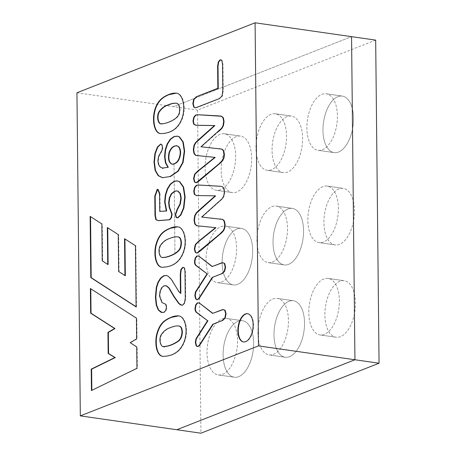<?xml version="1.0" encoding="UTF-8"?>
<svg xmlns="http://www.w3.org/2000/svg" width="456" height="456" viewBox="0 0 456 456"><rect width="100%" height="100%" fill="white"/><g stroke="black" fill="none" stroke-linecap="round" stroke-linejoin="round"><path stroke-width="0.34" stroke-dasharray="2.28 1.71" d="M270.961 114.342A28.546 14.871 -81.8 0 0 256.101 143.999A28.546 14.871 -81.8 0 0 267.193 170.293A28.546 14.871 -81.8 0 0 285.975 144.153A28.546 14.871 -81.8 0 0 275.31 113.778A28.546 14.871 -81.8 0 0 270.961 114.342A28.546 14.871 -81.8 0 0 256.101 143.999A28.546 14.871 -81.8 0 0 267.193 170.293A28.546 14.871 -81.8 0 0 285.975 144.153A28.546 14.871 -81.8 0 0 275.31 113.778A28.546 14.871 -81.8 0 0 270.961 114.342M287.041 116.65A28.546 14.871 -81.8 0 0 272.181 146.308A28.546 14.871 -81.8 0 0 283.273 172.602A28.546 14.871 -81.8 0 0 302.054 146.461A28.546 14.871 -81.8 0 0 291.39 116.086A28.546 14.871 -81.8 0 0 287.041 116.65A28.546 14.871 -81.8 0 0 272.181 146.308A28.546 14.871 -81.8 0 0 283.273 172.602A28.546 14.871 -81.8 0 0 302.054 146.461A28.546 14.871 -81.8 0 0 291.39 116.086A28.546 14.871 -81.8 0 0 287.041 116.65M220.066 134.338A28.546 14.871 -81.8 0 0 205.206 163.995A28.546 14.871 -81.8 0 0 216.298 190.289A28.546 14.871 -81.8 0 0 235.079 164.143A28.546 14.871 -81.8 0 0 224.415 133.773A28.546 14.871 -81.8 0 0 220.066 134.338A28.546 14.871 -81.8 0 0 205.206 163.995A28.546 14.871 -81.8 0 0 216.298 190.289A28.546 14.871 -81.8 0 0 235.079 164.143A28.546 14.871 -81.8 0 0 224.415 133.773A28.546 14.871 -81.8 0 0 220.066 134.338M236.145 136.646A28.546 14.871 -81.8 0 0 221.285 166.303A28.546 14.871 -81.8 0 0 232.378 192.597A28.546 14.871 -81.8 0 0 251.159 166.451A28.546 14.871 -81.8 0 0 240.494 136.082A28.546 14.871 -81.8 0 0 236.145 136.646A28.546 14.871 -81.8 0 0 221.285 166.303A28.546 14.871 -81.8 0 0 232.378 192.597A28.546 14.871 -81.8 0 0 251.159 166.451A28.546 14.871 -81.8 0 0 240.494 136.082A28.546 14.871 -81.8 0 0 236.145 136.646M272.893 298.971A28.546 14.871 98.2 0 1 277.242 298.406A28.546 14.871 98.2 0 1 287.907 328.782A28.546 14.871 98.2 0 1 269.125 354.922A28.546 14.871 98.2 0 1 258.033 328.628A28.546 14.871 98.2 0 1 272.893 298.971A28.546 14.871 98.2 0 1 277.242 298.406A28.546 14.871 98.2 0 1 287.907 328.782A28.546 14.871 98.2 0 1 269.125 354.922A28.546 14.871 98.2 0 1 258.033 328.628A28.546 14.871 98.2 0 1 272.893 298.971M288.973 301.279A28.546 14.871 98.2 0 1 293.322 300.715A28.546 14.871 98.2 0 1 303.987 331.09A28.546 14.871 98.2 0 1 285.205 357.23A28.546 14.871 98.2 0 1 274.113 330.936A28.546 14.871 98.2 0 1 288.973 301.279A28.546 14.871 -81.8 0 0 274.113 330.936A28.546 14.871 -81.8 0 0 285.205 357.23A28.546 14.871 -81.8 0 0 303.987 331.09A28.546 14.871 -81.8 0 0 293.322 300.715A28.546 14.871 -81.8 0 0 288.973 301.279M221.998 318.966A28.546 14.871 98.2 0 1 226.347 318.402A28.546 14.871 98.2 0 1 237.012 348.772A28.546 14.871 98.2 0 1 218.23 374.917A28.546 14.871 98.2 0 1 207.138 348.623A28.546 14.871 98.2 0 1 221.998 318.966A28.546 14.871 98.2 0 1 226.347 318.402A28.546 14.871 98.2 0 1 237.012 348.772A28.546 14.871 98.2 0 1 218.23 374.917A28.546 14.871 98.2 0 1 207.138 348.623A28.546 14.871 98.2 0 1 221.998 318.966M238.078 321.275A28.546 14.871 98.2 0 1 242.427 320.71A28.546 14.871 98.2 0 1 253.091 351.086A28.546 14.871 98.2 0 1 234.31 377.226A28.546 14.871 98.2 0 1 223.218 350.932A28.546 14.871 98.2 0 1 238.078 321.275A28.546 14.871 -81.8 0 0 223.218 350.932A28.546 14.871 -81.8 0 0 234.31 377.226A28.546 14.871 -81.8 0 0 253.091 351.086A28.546 14.871 -81.8 0 0 242.427 320.71A28.546 14.871 -81.8 0 0 238.078 321.275M221.035 226.649A28.546 14.871 98.2 0 1 225.384 226.085A28.546 14.871 98.2 0 1 236.043 256.46A28.546 14.871 98.2 0 1 217.261 282.6A28.546 14.871 98.2 0 1 206.169 256.306A28.546 14.871 98.2 0 1 221.035 226.649A28.546 14.871 98.2 0 1 225.384 226.085A28.546 14.871 98.2 0 1 236.043 256.46A28.546 14.871 98.2 0 1 217.261 282.6A28.546 14.871 98.2 0 1 206.169 256.306A28.546 14.871 98.2 0 1 221.035 226.649M237.114 228.958A28.546 14.871 98.2 0 1 241.458 228.399A28.546 14.871 98.2 0 1 252.122 258.769A28.546 14.871 98.2 0 1 233.341 284.909A28.546 14.871 98.2 0 1 222.249 258.615A28.546 14.871 98.2 0 1 237.114 228.958A28.546 14.871 -81.8 0 0 222.249 258.615A28.546 14.871 -81.8 0 0 233.341 284.909A28.546 14.871 -81.8 0 0 252.122 258.769A28.546 14.871 -81.8 0 0 241.458 228.399A28.546 14.871 -81.8 0 0 237.114 228.958M271.93 206.659A28.546 14.871 98.2 0 1 276.279 206.095A28.546 14.871 98.2 0 1 286.944 236.464A28.546 14.871 98.2 0 1 268.162 262.61A28.546 14.871 98.2 0 1 257.064 236.311A28.546 14.871 98.2 0 1 271.93 206.659A28.546 14.871 98.2 0 1 276.279 206.095A28.546 14.871 98.2 0 1 286.944 236.464A28.546 14.871 98.2 0 1 268.162 262.61A28.546 14.871 98.2 0 1 257.064 236.311A28.546 14.871 98.2 0 1 271.93 206.659M288.01 208.968A28.546 14.871 98.2 0 1 292.359 208.403A28.546 14.871 98.2 0 1 303.018 238.773A28.546 14.871 98.2 0 1 284.242 264.919A28.546 14.871 98.2 0 1 273.144 238.625A28.546 14.871 98.2 0 1 288.01 208.968A28.546 14.871 -81.8 0 0 273.144 238.625A28.546 14.871 -81.8 0 0 284.242 264.919A28.546 14.871 -81.8 0 0 303.018 238.773A28.546 14.871 -81.8 0 0 292.359 208.403A28.546 14.871 -81.8 0 0 288.01 208.968M322.825 186.664A28.546 14.871 -81.8 0 0 307.96 216.321A28.546 14.871 -81.8 0 0 319.057 242.615A28.546 14.871 -81.8 0 0 337.839 216.469A28.546 14.871 -81.8 0 0 327.174 186.099A28.546 14.871 -81.8 0 0 322.825 186.664A28.546 14.871 -81.8 0 0 307.96 216.321A28.546 14.871 -81.8 0 0 319.057 242.615A28.546 14.871 -81.8 0 0 337.839 216.469A28.546 14.871 -81.8 0 0 327.174 186.099A28.546 14.871 -81.8 0 0 322.825 186.664M338.905 188.972A28.546 14.871 -81.8 0 0 324.039 218.629A28.546 14.871 -81.8 0 0 335.137 244.923A28.546 14.871 -81.8 0 0 353.919 218.783A28.546 14.871 -81.8 0 0 343.254 188.408A28.546 14.871 -81.8 0 0 338.905 188.972A28.546 14.871 -81.8 0 0 324.039 218.629A28.546 14.871 -81.8 0 0 335.137 244.923A28.546 14.871 -81.8 0 0 353.919 218.783A28.546 14.871 -81.8 0 0 343.254 188.408A28.546 14.871 -81.8 0 0 338.905 188.972M323.794 278.975A28.546 14.871 -81.8 0 0 308.929 308.632A28.546 14.871 -81.8 0 0 320.021 334.932A28.546 14.871 -81.8 0 0 338.802 308.786A28.546 14.871 -81.8 0 0 328.138 278.416A28.546 14.871 -81.8 0 0 323.794 278.975A28.546 14.871 -81.8 0 0 308.929 308.632A28.546 14.871 -81.8 0 0 320.021 334.932A28.546 14.871 -81.8 0 0 338.802 308.786A28.546 14.871 -81.8 0 0 328.138 278.416A28.546 14.871 -81.8 0 0 323.794 278.975M339.868 281.289A28.546 14.871 -81.8 0 0 325.008 310.941A28.546 14.871 -81.8 0 0 336.1 337.24A28.546 14.871 -81.8 0 0 354.882 311.095A28.546 14.871 -81.8 0 0 344.217 280.725A28.546 14.871 -81.8 0 0 339.868 281.289A28.546 14.871 -81.8 0 0 325.008 310.941A28.546 14.871 -81.8 0 0 336.1 337.24A28.546 14.871 -81.8 0 0 354.882 311.095A28.546 14.871 -81.8 0 0 344.217 280.725A28.546 14.871 -81.8 0 0 339.868 281.289M321.856 94.346A28.546 14.871 98.2 0 1 326.205 93.788A28.546 14.871 98.2 0 1 336.87 124.157A28.546 14.871 98.2 0 1 318.088 150.298A28.546 14.871 98.2 0 1 306.996 124.004A28.546 14.871 98.2 0 1 321.856 94.346A28.546 14.871 98.2 0 1 326.205 93.788A28.546 14.871 98.2 0 1 336.87 124.157A28.546 14.871 98.2 0 1 318.088 150.298A28.546 14.871 98.2 0 1 306.996 124.004A28.546 14.871 98.2 0 1 321.856 94.346M337.936 96.655A28.546 14.871 98.2 0 1 342.285 96.096A28.546 14.871 98.2 0 1 352.95 126.466A28.546 14.871 98.2 0 1 334.168 152.612A28.546 14.871 98.2 0 1 323.076 126.312A28.546 14.871 98.2 0 1 337.936 96.655A28.546 14.871 -81.8 0 0 323.076 126.312A28.546 14.871 -81.8 0 0 334.168 152.612A28.546 14.871 -81.8 0 0 352.95 126.466A28.546 14.871 -81.8 0 0 342.285 96.096A28.546 14.871 -81.8 0 0 337.936 96.655M375.676 40.122L197.539 110.101L200.919 433.2M76.944 92.779L173.417 106.636L351.553 36.657L173.417 106.636L197.539 110.101M174.961 253.73L174.021 163.978M174.021 164.171L174.956 253.433M90.544 216.646L102.258 223.987L102.64 260.895L108.129 264.503M90.14 216.383L90.544 216.446M101.853 223.93L102.258 223.987M102.241 260.838L102.64 260.895M107.747 227.8L118.657 234.635L119.044 271.531L125.332 275.658M107.342 227.538L107.741 227.595M118.252 234.578L118.657 234.635M118.64 271.474L119.044 271.531M124.944 238.955L135.854 245.79L136.498 306.979L136.093 306.723M124.539 238.693L124.944 238.75M135.455 245.727L135.854 245.79M136.093 306.922L136.498 306.979M90.784 288.773L136.823 318.214L137.039 338.922L130.57 342.712L137.125 347.039L137.347 368.362L91.844 390.353M90.379 288.517L90.778 288.574M136.424 318.157L136.823 318.214M136.64 338.865L137.039 338.922M130.165 342.655L130.57 342.712M136.726 346.982L137.125 347.039M136.948 368.305L137.347 368.362M91.445 390.547L91.85 390.604M247.728 313.728A14.273 7.438 98.2 0 1 247.927 313.751A14.273 7.438 98.2 0 1 253.257 328.936A14.273 7.438 98.2 0 1 243.869 342.006A14.273 7.438 98.2 0 1 243.669 341.971M178.433 325.96C176.307 325.903 173.85 326.456 171.051 327.63C167.278 328.639 164.103 331.067 161.515 334.921C159.121 339.27 160.78 347.176 163.67 346.452M178.416 315.911L178.695 315.951C185.147 315.905 188.801 329.54 184.845 340.894C180.183 354.027 170.441 356.244 163.482 356.427M183.871 267.427L184.691 268.014L185.398 271.388L185.677 298.332L184.902 302.932L182.953 305.241L181.893 305.275M165.625 285.673L164.28 285.878L161.988 287.884L160.432 291.538L159.908 295.967L162.302 302.579L166.07 304.283L166.828 307.173L166.195 310.462L164.399 312.383L162.444 312.622M166.394 275.458L168.617 276.33L171.866 279.636L175.588 286.089L179.516 292.091L180.855 293.396M177.504 236.852C175.378 236.795 172.915 237.348 170.116 238.522C166.343 239.542 163.168 241.971 160.586 245.812C158.255 250.116 159.714 257.965 162.741 257.344M177.555 226.854L177.817 226.894C184.252 226.854 187.849 240.466 183.91 251.786C179.248 264.947 169.507 267.148 162.541 267.319L162.325 267.284M159.965 194.091L160.147 211.481M170.396 176.603L162.809 177.766M161.076 144.102L162.148 144.734L162.866 147.351L162.347 150.423L158.979 156.397L158.272 160.934L158.922 164.576L160.626 167.164L162.98 168.099L168.287 167.306M161.891 123.804C166.799 123.992 177.35 119.409 178.866 114.832C180.804 112.489 180.479 102.988 176.54 103.267M176.421 93.229C182.867 93.218 186.447 106.778 182.508 118.161C177.84 131.26 168.099 133.545 161.139 133.659M222.477 320.671L213.123 324.347M221.986 273.799L212.633 277.476M215.608 195.886L196.895 195.607M220.864 186.339L222.374 186.572L224.05 187.992L224.797 191.776L224.152 196.04L222.619 198.713L202.076 217.13M215.939 227.715L198.103 226.022M218.971 131.22L201.341 146.843M215.203 157.428L197.18 155.701M221.012 59.793L222.237 60.608L222.95 64.41L223.223 90.607L222.414 96.079L219.638 98.707L196.901 107.639L195.139 107.855M267.193 170.293L283.273 172.602L267.193 170.293M275.31 113.778L291.39 116.086L275.31 113.778M216.298 190.289L232.378 192.597L216.298 190.289M224.415 133.773L240.494 136.082L224.415 133.773M269.125 354.922L285.205 357.23L269.125 354.922M277.242 298.406L293.322 300.715L277.242 298.406M218.23 374.917L234.31 377.226L218.23 374.917M226.347 318.402L242.427 320.71L226.347 318.402M217.261 282.6L233.341 284.909L217.261 282.6M225.384 226.085L241.458 228.399L225.384 226.085M268.162 262.61L284.242 264.919L268.162 262.61M276.279 206.095L292.359 208.403L276.279 206.095M319.057 242.615L335.137 244.923L319.057 242.615M327.174 186.099L343.254 188.408L327.174 186.099M320.021 334.932L336.1 337.24L320.021 334.932M328.138 278.416L344.217 280.725L328.138 278.416M318.088 150.298L334.168 152.612L318.088 150.298M326.205 93.788L342.285 96.096L326.205 93.788M243.47 341.949L243.869 342.006M247.528 313.694L247.927 313.751M163.151 356.404L163.55 356.461M183.859 267.49L183.46 267.433M166.252 285.992L165.847 285.929M162.439 312.656L162.04 312.599M162.211 267.296L162.61 267.353M176.7 191.11L176.301 191.053M158.477 220.721L158.078 220.664M172.032 164.177L172.436 164.234M162.803 177.846L162.399 177.789M160.803 133.636L161.207 133.694M223.126 309.561L222.727 309.499M197.476 346.514L197.072 346.452M222.613 262.685L222.209 262.627M196.85 195.926L196.45 195.869M220.892 186.225L220.487 186.168M220.71 218.652L220.311 218.595M196.616 253.006L196.217 252.949M198.417 226.068L198.012 226.011M196.069 125.52L195.67 125.457M220.835 115.756L220.43 115.693M219.974 148.365L219.57 148.308M195.886 182.708L195.487 182.651M197.174 155.707L196.77 155.65M195.909 108.043L195.504 107.986"/><path stroke-width="0.68" d="M80.324 415.878L258.461 345.899L255.081 22.8L76.944 92.779L80.324 415.878L200.919 433.2L379.056 363.221L375.676 40.122L351.553 36.657L354.939 359.755L379.056 363.221M258.461 345.899L354.939 359.755L176.803 429.734L354.939 359.755L351.553 36.657L255.081 22.8M174.956 253.433L174.961 253.73M196.388 96.712L217.848 88.282L217.615 66.291L218.281 61.948L220.054 59.856L221.103 59.827L221.838 60.551L222.551 64.353L222.824 90.55L222.009 96.022L219.239 98.65L195.516 107.844L193.771 107.154L192.808 103.632L193.675 99.317L196.388 96.712L218.247 88.339L218.019 66.348L218.68 62.01L220.459 59.913L221.012 59.793M214.468 125.542L195.698 125.24L193.635 124.135L192.991 121.131L193.743 117.22L195.67 114.997L198.314 114.747L218.276 115.852L221.234 116.229L222.91 117.608L223.657 121.433L223.012 125.656L221.485 128.37L200.936 146.786L221.662 149.095L223.252 150.577L224.004 154.293L223.622 157.736L222.465 160.301L218.777 164.006L196.376 182.577L195.487 182.668L194.416 181.841L193.595 178.552L194.615 174.141L197.619 171.171L214.799 157.371L195.761 155.405L194.045 153.786L193.293 149.785L193.994 145.253L195.567 142.523L198.417 139.827L214.468 125.542L214.867 125.599L195.966 142.58L194.398 145.31L193.697 149.847L194.45 153.843L196.16 155.462L197.18 155.701M215.203 195.829L196.496 195.55L194.37 194.421L193.732 191.417L194.478 187.507L196.405 185.284L199.05 185.033L220.459 186.282L221.975 186.515L223.645 187.935L224.398 191.72L223.748 195.977L222.22 198.656L201.672 217.073L222.397 219.382L223.993 220.869L224.74 224.58L224.363 228.023L223.206 230.622L219.513 234.293L197.117 252.863L196.217 252.955L195.157 252.162L194.33 248.839L195.35 244.427L198.36 241.458L215.54 227.658L196.496 225.691L194.78 224.073L194.028 220.077L194.729 215.54L196.302 212.809L199.152 210.113L215.203 195.829L215.608 195.886L196.701 212.866L195.134 215.597L194.433 220.134L195.185 224.13L196.895 225.748L198.103 226.022M212.114 266.543L222.209 262.65L224.238 263.323L225.184 266.891L224.318 271.166L221.582 273.742L212.228 277.419L198.856 298.275L197.385 299.569L196.582 299.62L195.601 298.8L194.82 295.528L195.493 291.868L207.064 273.794L195.527 265.227L194.763 263.842L194.467 261.738L195.174 258.028L196.85 255.97L198.428 256.067L200.634 257.56L212.114 266.543L222.608 262.707L224.637 263.38L225.583 266.948L224.722 271.223L221.986 273.799M212.61 313.414L222.722 309.516L224.728 310.194L225.674 313.757L224.808 317.997L222.078 320.614L212.724 324.284L199.346 345.112L197.875 346.4L197.072 346.469L196.091 345.671L195.31 342.399L195.983 338.734L207.554 320.665L196.017 312.092L195.254 310.713L194.957 308.609L195.67 304.893L197.34 302.841L198.924 302.938L201.13 304.431L212.61 313.414L223.126 309.573L225.133 310.251L226.073 313.819L225.213 318.054L222.477 320.671M168.6 94.597C171.308 93.446 173.776 92.967 176.016 93.172C182.463 93.161 186.042 106.721 182.109 118.104C177.441 131.203 167.694 133.488 160.74 133.602C155.108 133.642 152.127 123.04 154.151 112.484C155.023 108.015 156.716 104.219 159.241 101.107C161.43 98.371 164.553 96.205 168.6 94.597M167.882 167.249L165.408 162.781L164.553 156.533L165.214 149.83L167.187 143.868L170.253 139.188L173.992 136.538L177.304 136.133L179.168 136.868L182.85 142.004L184.247 151.084L182.708 162.353L177.886 171.085L169.991 176.546L162.404 177.709L158.146 175.657L155.091 170.379L153.997 162.074L154.915 153.45L157.371 147.077L160.677 144.045L161.749 144.677L162.467 147.294L161.943 150.36L158.574 156.34L157.873 160.877L158.523 164.519L160.227 167.107L162.581 168.042L168.287 167.306L165.813 162.838L164.958 156.59L165.619 149.887L167.586 143.925L170.658 139.245L174.397 136.595L177.703 136.196L179.567 136.925L183.255 142.067L184.651 151.141L183.112 162.41L178.29 171.142L170.396 176.603M159.742 211.424L166.286 210.928L164.639 201.951L165.294 195.105L167.244 188.972L170.23 184.15L173.992 181.351L176.939 180.855L179.339 181.642L183.204 187L184.726 196.781L183.506 207.925L180.519 214.93L177.526 217.786L176.797 217.808L176.022 217.198L175.286 214.48L177.184 209.156L179.909 204.111L180.838 198.166L180 193.555L177.76 191.138L176.329 190.853L174.545 191.224L171.279 193.76L169.29 197.904L168.652 202.806L169.13 207.127L171.752 214.223L171.074 217.672L169.461 219.706L158.095 220.601L155.827 219.695L154.989 215.437L154.789 196.154L157.143 189.468L157.708 189.36L159.56 194.034L159.742 211.424L166.691 210.985L165.038 202.008L165.699 195.168L167.643 189.029L170.635 184.207L174.391 181.408L177.338 180.912L179.744 181.705L183.608 187.057L185.13 196.838L183.905 207.982L180.918 214.987L177.931 217.843L177.196 217.865L176.426 217.255L175.685 214.542L177.583 209.213L180.314 204.168L181.237 198.223L180.399 193.612L178.165 191.195L176.728 190.916L174.95 191.281L171.678 193.817L169.695 197.961L169.051 202.869L169.529 207.189L172.151 214.28L171.479 217.734L169.86 219.763L158.5 220.658L156.226 219.752L155.393 215.5L155.188 196.217L157.548 189.525L158.107 189.417L159.965 194.091M170.002 228.262C172.71 227.105 175.178 226.626 177.418 226.831C183.853 226.797 187.45 240.403 183.506 251.729C178.849 264.89 169.102 267.091 162.142 267.262C156.511 267.279 153.524 256.66 155.547 246.109C158.375 234.675 163.094 231.135 170.002 228.262M180.451 293.339L180.251 274.233L180.855 269.627L182.588 267.444L183.472 267.364L184.292 267.957L184.993 271.331L185.278 298.275L184.498 302.875L182.548 305.184L180.61 304.939L178.701 303.508L173.839 296.617L168.771 287.975L166.326 285.895L163.875 285.821L161.589 287.827L160.027 291.481L159.503 295.91L161.903 302.522L165.67 304.226L166.429 307.11L165.79 310.405L163.995 312.326L161.076 312.326L158.289 310.023L156.243 305.098L155.41 297.266L156.277 287.371L157.998 282.15L160.58 278.092L163.653 275.777L166.366 275.452L168.218 276.273L171.467 279.579L179.117 292.034L180.855 293.396L180.656 274.29L181.254 269.684L182.987 267.501L183.517 267.387M170.937 317.365C173.622 316.219 176.073 315.729 178.29 315.888C184.748 315.848 188.402 329.477 184.441 340.837C179.784 353.97 170.042 356.187 163.083 356.37C157.451 356.318 154.459 345.927 156.482 335.211C159.309 323.777 164.029 320.237 170.937 317.365M245.351 313.973A14.273 7.438 -81.8 0 0 237.918 328.804A14.273 7.438 -81.8 0 0 243.47 341.949A14.273 7.438 -81.8 0 0 252.858 328.879A14.273 7.438 -81.8 0 0 247.528 313.694A14.273 7.438 -81.8 0 0 245.351 313.973M90.379 288.517L90.636 313.164L114.581 328.514L107.947 332.378L108.169 353.497L114.889 357.538L91.223 369.132L91.445 390.547L136.948 368.305L136.726 346.982L130.165 342.655L136.64 338.865L136.424 318.157L90.379 288.517M90.14 216.383L90.784 277.579L136.093 306.922L135.455 245.727L124.539 238.693L124.927 275.601L118.64 271.474L118.252 234.578L107.342 227.538L107.73 264.446L102.241 260.838L101.853 223.93L90.14 216.383M90.784 277.579L91.183 277.636L90.544 216.646M107.73 264.446L108.129 264.503L107.747 227.8M124.927 275.601L125.332 275.658L124.944 238.955M136.093 306.723L91.183 277.636M90.636 313.164L91.04 313.221L90.784 288.773M91.844 390.353L91.627 369.189L115.288 357.595L108.568 353.554L108.346 332.435L114.986 328.577L91.04 313.221M91.223 369.132L91.627 369.189M114.889 357.538L115.288 357.595M108.169 353.497L108.568 353.554M107.947 332.378L108.346 332.435M114.581 328.514L114.986 328.577M243.669 341.971A14.273 7.438 98.2 0 1 238.334 328.668A14.273 7.438 98.2 0 1 245.755 314.03A14.273 7.438 98.2 0 1 247.728 313.728M170.647 327.573C166.879 328.582 163.698 331.01 161.116 334.858C158.186 340.267 161.316 348.093 164.08 346.48C168.264 346.229 172.63 344.633 177.167 341.687C180.137 339.959 181.733 336.699 181.961 331.9C181.71 327.989 180.559 326.017 178.495 325.972C176.187 325.766 173.571 326.302 170.647 327.573M163.67 346.452L164.479 346.537C168.669 346.286 173.029 344.69 177.572 341.749C180.542 340.022 182.138 336.756 182.36 331.957C182.115 328.046 180.958 326.074 178.9 326.029L178.433 325.96M163.259 356.392C157.713 356.113 154.92 345.796 156.881 335.268C159.708 323.84 164.434 320.3 171.336 317.427L178.416 315.911M181.876 305.275L179.105 303.565L174.238 296.674L169.176 288.032L166.725 285.952L165.625 285.673M162.182 312.577L158.694 310.08L156.647 305.155L155.815 297.323L156.676 287.428L158.397 282.207L160.979 278.154L164.057 275.834L166.394 275.458M169.717 238.465C165.944 239.485 162.763 241.914 160.181 245.755C157.611 250.492 159.703 258.427 162.729 257.344C165.471 257.879 172.83 255.098 176.238 252.584C178.575 250.521 180.713 249.307 181.026 242.791C180.781 238.915 179.641 236.938 177.601 236.875C175.275 236.653 172.647 237.183 169.717 238.465M162.741 257.344L163.128 257.401C165.876 257.942 173.234 255.155 176.637 252.641C178.98 250.578 181.112 249.364 181.431 242.848C181.186 238.972 180.04 237 178.005 236.932L177.504 236.852M162.325 267.284C156.778 267.079 153.98 256.534 155.952 246.166C158.773 234.732 163.499 231.192 170.407 228.319L177.555 226.854M166.286 210.928L166.691 210.985M180.257 152.435C179.955 148.274 178.695 146.085 176.478 145.869C173.326 145.641 170.852 147.864 169.051 152.543C167.722 158.882 168.72 162.775 172.054 164.228C176.951 163.601 179.687 159.674 180.257 152.435M180.661 152.498C180.359 148.331 179.1 146.142 176.877 145.926C173.73 145.698 171.256 147.921 169.455 152.6C168.121 158.945 169.125 162.838 172.453 164.285C177.355 163.658 180.091 159.731 180.661 152.498M162.786 177.76L158.545 175.714L155.49 170.436L154.402 162.131L155.314 153.507L157.776 147.134L160.82 144.13M168.315 104.84C164.542 105.838 161.367 108.254 158.779 112.096C156.22 116.964 158.26 124.83 161.492 123.747C166.394 123.929 176.945 119.352 178.461 114.775C180.399 112.432 180.08 102.931 176.141 103.21C173.839 102.993 171.228 103.535 168.315 104.84M176.54 103.267C174.238 103.05 171.633 103.592 168.72 104.897C164.947 105.895 161.766 108.311 159.184 112.153C156.619 117.027 158.66 124.887 161.891 123.804M160.922 133.625C155.376 133.448 152.583 122.915 154.55 112.541C155.422 108.072 157.12 104.276 159.64 101.164C161.834 98.428 164.952 96.262 169.005 94.66L176.124 93.195M207.554 320.665L196.422 312.155L195.658 310.77L195.356 308.666L196.069 304.956L197.744 302.898L199.323 302.995L212.747 313.266M213.123 324.347L199.745 345.169L198.28 346.457L197.471 346.526L196.496 345.728L195.709 342.456L196.382 338.797L207.953 320.722M207.064 273.794L195.932 265.284L195.168 263.899L194.866 261.801L195.578 258.085L197.254 256.027L198.833 256.124L212.257 266.401M212.633 277.476L199.255 298.332L197.79 299.626L196.986 299.677L196.006 298.857L195.219 295.585L195.892 291.925L207.463 273.851M196.262 195.527L194.775 194.478L194.131 191.474L194.877 187.564L196.81 185.341L199.449 185.09L220.864 186.339M201.672 217.073L222.796 219.439L224.392 220.926L225.144 224.637L224.762 228.08L223.605 230.679L221.833 232.668L200.144 251.068L197.516 252.92L196.616 253.017L195.556 252.225L194.735 248.896L195.749 244.484L198.759 241.515L215.939 227.715L215.54 227.658M214.411 125.594L196.097 125.297L194.039 124.192L193.395 121.188L194.142 117.277L196.074 115.054L198.713 114.804L221.639 116.286L223.309 117.665L224.061 121.49L223.417 125.713L221.884 128.427L218.971 131.22M200.936 146.786L222.061 149.152L223.657 150.64L224.403 154.35L224.027 157.793L222.87 160.358L221.097 162.382L199.403 180.775L196.781 182.634L195.886 182.725L194.82 181.898L193.994 178.609L195.014 174.198L198.024 171.228L215.203 157.428L214.799 157.371M195.139 107.855L194.176 107.211L193.213 103.689L194.074 99.374L196.787 96.769M217.848 88.282L218.247 88.339M164.012 346.891L164.411 346.953M178.507 325.92L178.912 325.977M178.25 315.94L178.655 315.997M183.859 267.49L183.46 267.433M181.893 305.224L181.494 305.167M166.748 275.669L166.343 275.612M162.701 257.577L163.1 257.634M177.618 236.806L178.017 236.863M177.378 226.866L177.783 226.923M177.316 181.089L176.911 181.026M177.207 217.786L176.803 217.729M158.095 189.451L157.696 189.394M177.697 136.247L177.298 136.184M176.375 145.635L176.774 145.692M161.065 144.17L160.666 144.113M162.929 168.452L162.524 168.395M161.458 123.981L161.857 124.038M176.153 103.164L176.552 103.221M175.982 93.201L176.381 93.258M223.126 309.561L222.727 309.499M197.476 346.514L197.072 346.452M198.554 302.932L198.149 302.875M222.613 262.685L222.209 262.627M196.986 299.655L196.587 299.598M198.064 256.061L197.659 256.004M212.239 218.156L211.84 218.099M213.995 218.418L213.596 218.361M196.616 253.006L196.217 252.949M211.504 147.869L211.1 147.812M213.26 148.132L212.855 148.075M195.886 182.708L195.487 182.651M221.462 60.238L221.057 60.181"/></g></svg>
